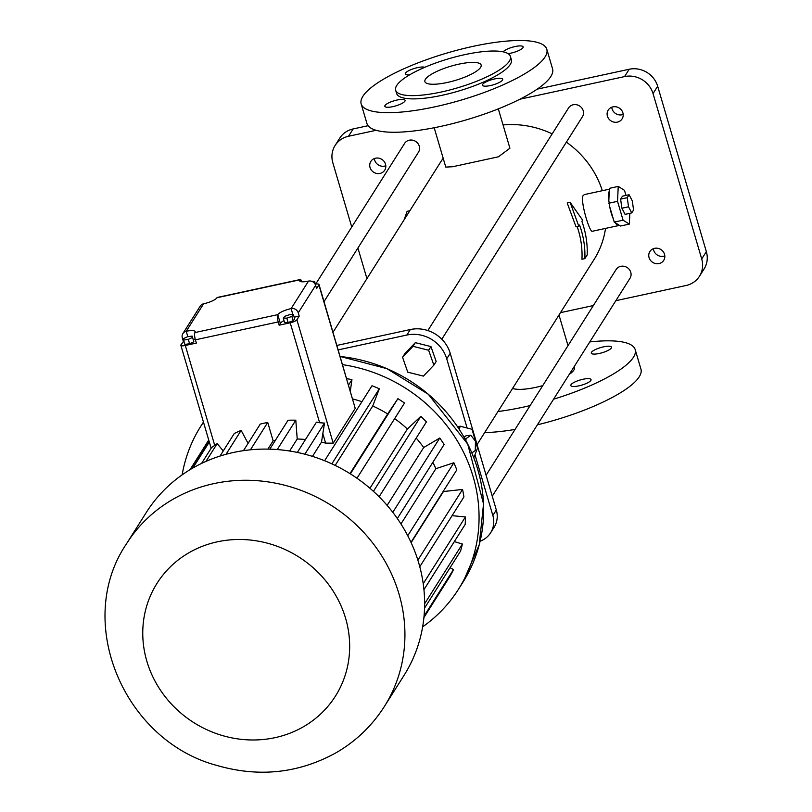 <?xml version="1.0" encoding="UTF-8"?>
<svg xmlns="http://www.w3.org/2000/svg" width="812" height="812" viewBox="0 0 812 812"><rect width="100%" height="100%" fill="white"/><g stroke="black" fill="none" stroke-linecap="round" stroke-linejoin="round"><path stroke-width="1.22" d="M299.212 316.112L296.887 319.776A5.867 1.492 163.6 0 1 290.209 322.8L279.166 325.186L280.333 323.359L277.765 314.65A11.723 2.984 -16.4 0 1 291.122 308.601A5.867 5.451 -147.7 0 1 298.248 312.843L299.212 316.112L294.177 317.198M284.017 320.628A11.723 2.984 -16.4 0 0 280.333 323.359M283.266 318.071L284.545 322.425L288.098 322.496L293.173 320.791L294.705 319.004L293.426 314.65L289.874 314.579L284.799 316.284L283.266 318.071L286.819 318.152L291.894 316.436L293.426 314.65M183.827 341.06L180.954 344.836A5.867 1.492 -16.4 0 0 180.853 345.303A5.867 1.492 -16.4 0 0 185.319 345.476L214.733 445.402L211.627 447.503L201.569 463.429M183.279 341.172L182.314 337.914A5.867 5.451 32.3 0 1 186.232 331.276A11.723 2.984 -16.4 0 1 195.164 331.631A11.723 2.984 -16.4 0 1 194.961 332.555A5.867 1.573 -102.2 0 0 195.398 339.822L196.362 343.09L185.319 345.476M195.256 339.294A11.723 2.984 -16.4 0 0 193.154 339.325M183.147 338.766L184.882 344.42L189.602 343.74L193.865 341.75L192.139 336.097L187.42 336.777L183.147 338.766L183.593 340.076L188.313 339.386L192.586 337.396M318.903 284.951A5.867 1.492 -16.4 0 0 319.004 284.494L355.22 408.365L318.903 284.951L316.589 288.625L315.624 285.357A5.867 5.451 -147.7 0 0 308.499 281.104L291.122 308.601L292.899 314.64M319.004 284.494A5.867 1.492 -16.4 0 0 315.411 284.149M315.797 285.936L314.63 281.49L311.351 281.206M288.098 322.496L286.819 318.152M293.173 320.791L291.894 316.436M189.602 343.74L188.313 339.386M184.882 344.42L183.593 340.076M313.584 282.353L314.63 281.49M355.22 408.365L333.214 443.179L325.622 443.119A118.755 110.341 -147.7 0 0 321.501 442.093L312.468 456.385M195.398 339.822L278.212 321.928L279.166 325.186M278.212 321.928A5.867 1.573 -102.2 0 1 277.765 314.65L194.961 332.555M223.259 450.944L217.2 443.616A138.547 128.722 -147.7 0 0 214.733 445.402M248.076 443.362L241.134 430.39A138.547 128.722 -147.7 0 0 234.292 433.486L220.022 456.07M275.278 440.469A118.755 110.341 -147.7 0 0 273.137 440.835L267.727 422.463A138.547 128.722 -147.7 0 0 260.276 424.077L243.468 450.67M305.495 439.505A118.755 110.341 -147.7 0 0 297.212 438.998L295.801 420.19A138.547 128.722 -147.7 0 0 288.067 420.24L269.787 449.168M290.209 322.8L319.623 422.727A138.547 128.722 -147.7 0 0 316.457 422.159L297.314 452.436M319.623 422.727L324.506 423.103L304.845 454.202M321.501 442.093L324.506 423.103M182.883 333.58L200.249 306.094A5.867 5.451 32.3 0 1 203.609 303.789A11.723 2.984 -16.4 0 0 216.966 297.73A5.867 1.573 -102.2 0 1 217.332 297.446L300.135 279.541A5.867 1.573 -102.2 0 1 301.962 281.784M300.247 281.419L299.78 279.835A5.867 1.573 -102.2 0 1 300.135 279.541M216.966 297.73L299.78 279.835A11.723 2.984 -16.4 0 0 299.567 280.759A11.723 2.984 -16.4 0 0 308.499 281.104M361.919 401.717A118.755 110.341 -147.7 0 0 352.692 398.936M217.2 443.616L205.964 461.399M241.134 430.39L226.03 454.294M267.727 422.463L250.431 449.818M273.137 440.835L267.899 449.117M295.801 420.19L277.237 449.564M297.212 438.998L289.62 451.025M350.337 390.937L351.941 379.691L348.592 385M351.941 379.691A138.547 128.722 -147.7 0 0 346.704 378.605M126.611 543.614L146.302 512.463A152.453 141.653 32.3 0 1 233.541 452.457A152.453 141.653 32.3 0 1 393.14 512.778A152.453 141.653 32.3 0 1 404.041 675.371L384.35 706.531C372.109 725.735 356.092 741.102 336.3 752.633C298.826 773.359 259.008 777.622 216.855 765.432C123.769 740.747 73.537 621.566 126.611 543.614A152.453 141.653 32.3 0 1 213.85 483.617A152.453 141.653 32.3 0 1 373.449 543.938A152.453 141.653 32.3 0 1 384.35 706.531M356.975 478.238L404.508 403.046A138.547 128.722 -147.7 0 0 397.91 398.662L387.669 413.947A118.755 110.341 -147.7 0 0 372.728 406L379.316 388.765A138.547 128.722 -147.7 0 0 372.008 385.751L324.617 460.729M342.603 364.659A152.453 141.653 32.3 0 1 458.486 589.238A152.453 141.653 32.3 0 1 422.646 626.854M182.152 474.837A152.453 141.653 32.3 0 1 200.747 426.32A152.453 141.653 32.3 0 1 203.477 422.179M379.113 496.761L426.422 421.895A138.547 128.722 -147.7 0 0 420.829 416.343L407.38 429.02A118.755 110.341 -147.7 0 0 394.662 418.616M397.332 518.523L444.113 444.509A138.547 128.722 -147.7 0 0 439.759 438.023L423.691 447.534A118.755 110.341 -147.7 0 0 416.191 438.094M410.994 542.355L456.801 469.884A138.547 128.722 -147.7 0 0 453.867 462.749L435.892 468.676A118.755 110.341 -147.7 0 0 432.837 462.363M419.784 566.746L463.926 496.914A138.547 128.722 -147.7 0 0 462.556 489.443L443.453 491.534A118.755 110.341 -147.7 0 0 443.362 491.138M423.945 589.664L465.185 524.42A138.547 128.722 -147.7 0 0 465.428 516.939L452.071 515.671M424.554 608.097L460.516 551.196A138.547 128.722 -147.7 0 0 462.373 544.03L454.324 541.604M423.915 617.546L450.122 576.084A138.547 128.722 -147.7 0 0 453.512 569.547L450.071 567.72M209.323 442.022L192.901 467.996M208.938 440.713L190.993 469.113M208.745 440.063L190.008 469.701M453.512 569.547L424.047 616.146M462.373 544.03L424.625 603.752M465.428 516.939L423.225 583.706M462.556 489.443L417.875 560.138M443.453 491.534L411.136 542.66M453.867 462.749L407.746 535.717M435.892 468.676L400.955 523.953M439.759 438.023L392.795 512.321M423.691 447.534L387.131 505.389M420.829 416.343L373.418 491.341M407.38 429.02L369.937 488.266M397.91 398.662L350.368 473.873M387.669 413.947L349.962 473.619M372.728 406L335.163 465.428M379.316 388.765L331.854 463.855M480.115 541.198A23.457 21.792 -147.7 0 0 490.6 532.824A23.457 21.792 -147.7 0 0 492.854 515.518L474.969 454.74M467.093 428.005L446.732 358.823A32.835 30.511 -147.7 0 0 406.853 335.041L338.249 349.87M433.852 365.136L436.166 361.472L430.959 346.582L415.318 342.654L404.883 353.616L402.569 357.29L407.766 372.18L423.407 376.108L433.852 365.136L428.645 350.246L413.003 346.318L402.569 357.29M483.038 523.344L483.201 521.497M490.6 532.824L494.072 527.323A23.457 21.792 -147.7 0 0 496.325 510.017L450.213 353.332A32.835 30.511 -147.7 0 0 410.324 329.54L336.929 345.415M415.318 342.654L413.003 346.318M430.959 346.582L428.645 350.246M457.379 426.533L460.292 426.239L459.145 429.193M473.782 457.765L477.537 448.112L471.995 429.274L460.292 426.239M434.197 127.738L445.778 167.089L452.619 166.744L498.477 156.787L509.906 148.21L498.324 108.869M443.19 158.279A90.883 84.448 -147.7 0 0 440.449 162.329L333.052 332.23M477.07 444.6L594.11 259.444A90.883 84.448 -147.7 0 0 605.529 228.405M602.331 190.708A90.883 84.448 -147.7 0 0 566.37 142.151M552.18 133.868A90.883 84.448 -147.7 0 0 503.054 124.936M578.814 226.254L576.043 226.852L567.212 202.99L570.125 202.361L578.814 226.254L579.575 225.046A93.816 87.168 32.3 0 1 584.863 258.622L581.95 259.251A90.883 84.448 -147.7 0 0 577.149 226.609M609.365 189.186L584.427 194.575L583.138 195.53C579.961 200.747 589.735 233.064 592.354 231.258L618.917 225.513A18.767 5.045 77.8 0 0 619.383 225.32L620.5 226.02L629.33 224.112L629.838 213.333M492.265 496.203L629.97 278.333A8.211 7.623 -147.7 0 0 629.391 269.584A8.211 7.623 -147.7 0 0 620.794 266.336A8.211 7.623 -147.7 0 0 616.095 269.564L486.094 475.243M441.809 339.213L582.417 116.755A8.211 7.623 -147.7 0 0 581.828 108.006A8.211 7.623 -147.7 0 0 573.242 104.758A8.211 7.623 -147.7 0 0 568.542 107.986L427.853 330.555M324.039 301.597L418.464 152.209A8.211 7.623 -147.7 0 0 417.875 143.45A8.211 7.623 -147.7 0 0 409.278 140.202A8.211 7.623 -147.7 0 0 404.589 143.43L315.665 284.109M471.833 452.954L475.274 450.487L475.446 441.149L470.798 435.252L466.007 435.75L464.007 437.171M560.473 312.65L593.349 305.545M615.851 300.684L686.038 285.509A23.457 21.792 -147.7 0 0 699.457 276.273A23.457 21.792 -147.7 0 0 701.72 258.967L653.041 93.573A23.457 21.792 -147.7 0 0 624.55 76.592L519.873 99.216M376.139 130.296L348.521 136.264A23.457 21.792 -147.7 0 0 335.102 145.49A23.457 21.792 -147.7 0 0 332.839 162.796L351.748 227.025M357.919 247.995L366.933 278.638M370.039 167.485A8.211 7.623 -147.7 0 0 376.768 173.474A8.211 7.623 -147.7 0 0 384.705 170.205A8.211 7.623 -147.7 0 0 381.843 159.365A8.211 7.623 -147.7 0 0 370.83 161.436A8.211 7.623 -147.7 0 0 370.039 167.485M607.427 116.167A8.211 7.623 -147.7 0 0 614.156 122.155A8.211 7.623 -147.7 0 0 622.093 118.887A8.211 7.623 -147.7 0 0 619.231 108.047A8.211 7.623 -147.7 0 0 608.218 110.107A8.211 7.623 -147.7 0 0 607.427 116.167M649.062 257.627A8.211 7.623 -147.7 0 0 655.791 263.606A8.211 7.623 -147.7 0 0 663.729 260.337A8.211 7.623 -147.7 0 0 660.866 249.507A8.211 7.623 -147.7 0 0 649.854 251.568A8.211 7.623 -147.7 0 0 649.062 257.627M570.125 202.361L582.651 220.174L581.889 221.382A93.816 87.168 32.3 0 1 587.177 254.958L584.863 258.622M512.605 388.39A33.424 8.496 -16.4 0 0 542.731 385.639M569.263 374.393A33.424 8.496 -16.4 0 0 574.439 367.471L574.186 366.608M625.981 195.408L624.489 190.343L618.236 186.415L609.406 188.333L609.274 190.993A18.767 5.045 77.8 0 0 608.827 200.584L609.69 206.613A18.767 5.045 77.8 0 0 613.253 218.732L614.248 222.092L615.364 222.792A18.767 5.045 77.8 0 0 618.917 225.513M409.857 210.724L407.116 211.323L404.082 219.869M464.921 438.805L465.986 438.693L465.946 440.693M470.798 435.252L465.986 438.693M361.167 103.906L366.933 123.495A96.75 24.583 -16.4 0 0 440.632 126.418A96.75 24.583 -16.4 0 0 552.566 68.858L546.801 49.268A96.75 24.583 -16.4 0 0 447.047 53.013A96.75 24.583 -16.4 0 0 361.167 103.906A96.75 24.583 -16.4 0 0 434.867 106.829A96.75 24.583 -16.4 0 0 546.801 49.268M699.457 276.273L704.095 268.945A23.457 21.792 -147.7 0 0 706.349 251.639L657.669 86.245A23.457 21.792 -147.7 0 0 629.188 69.253L537.189 89.147M368.09 125.708L353.149 128.935A23.457 21.792 -147.7 0 0 339.731 138.162L335.102 145.49M374.383 158.543A8.211 7.623 -147.7 0 0 374.677 160.157A8.211 7.623 -147.7 0 0 385.791 165.76M611.761 107.225A8.211 7.623 -147.7 0 0 612.065 108.838A8.211 7.623 -147.7 0 0 623.18 114.441M653.396 248.675A8.211 7.623 -147.7 0 0 653.69 250.289A8.211 7.623 -147.7 0 0 664.815 255.892M497.979 411.522A96.75 24.583 -16.4 0 0 523.263 407.147A96.75 24.583 -16.4 0 0 530.114 405.594M553.571 399.21A96.75 24.583 -16.4 0 0 635.187 349.596A96.75 24.583 -16.4 0 0 589.766 341.943M590.872 380.412A10.556 2.68 163.6 0 1 580.265 385.527A10.556 2.68 163.6 0 1 570.806 385.538A10.556 2.68 163.6 0 1 580.174 379.986A10.556 2.68 163.6 0 1 591.055 379.58A10.556 2.68 163.6 0 1 590.872 380.412M611.345 348.013A10.556 2.68 163.6 0 1 600.738 353.129A10.556 2.68 163.6 0 1 591.288 353.139A10.556 2.68 163.6 0 1 600.657 347.587A10.556 2.68 163.6 0 1 611.537 347.181A10.556 2.68 163.6 0 1 611.345 348.013M615.364 222.792L619.383 225.32M609.69 206.613L613.253 218.732M609.274 190.993L608.827 200.584M385.01 105.489A10.556 2.68 -16.4 0 0 384.827 106.321A10.556 2.68 -16.4 0 0 395.708 105.905A10.556 2.68 -16.4 0 0 405.076 100.353A10.556 2.68 -16.4 0 0 395.617 100.373A10.556 2.68 -16.4 0 0 385.01 105.489M482.602 84.387A10.556 2.68 -16.4 0 0 482.419 85.219A10.556 2.68 -16.4 0 0 493.3 84.813A10.556 2.68 -16.4 0 0 502.669 79.261A10.556 2.68 -16.4 0 0 493.209 79.271A10.556 2.68 -16.4 0 0 482.602 84.387M508.038 53.633A10.556 2.68 -16.4 0 0 518.462 50.699A10.556 2.68 -16.4 0 0 523.141 46.863A10.556 2.68 -16.4 0 0 513.894 46.822A10.556 2.68 -16.4 0 0 503.176 51.856M424.788 67.294A10.556 2.68 -16.4 0 0 414.455 68.431A10.556 2.68 -16.4 0 0 405.492 73.09A10.556 2.68 -16.4 0 0 405.3 73.922A10.556 2.68 -16.4 0 0 409.664 74.816M537.382 424.818A96.75 24.583 -16.4 0 0 640.952 369.176L635.187 349.596M484.683 432.563A96.75 24.583 -16.4 0 0 515.041 429.436M608.706 203.254L617.536 201.335L623.078 220.184L629.33 224.112M618.236 186.415L617.536 201.335M614.248 222.092L623.078 220.184M395.647 90.213L396.611 93.471A59.814 15.195 -16.4 0 0 442.164 95.278A59.814 15.195 -16.4 0 0 511.357 59.702L510.403 56.434A59.814 15.195 -16.4 0 0 448.731 58.748A59.814 15.195 -16.4 0 0 395.647 90.213A59.814 15.195 -16.4 0 0 441.21 92.02A59.814 15.195 -16.4 0 0 510.403 56.434M629.107 194.738L622.479 196.169L620.601 199.133L621.911 208.227L625.088 214.368L631.716 212.927L633.583 209.973L632.284 200.868L629.107 194.738L627.229 197.702L628.539 206.796L631.716 212.927M621.911 208.227L628.539 206.796M620.601 199.133L627.229 197.702M425.417 79.292A29.323 7.45 -16.4 0 0 424.899 81.606A29.323 7.45 -16.4 0 0 455.126 80.469A29.323 7.45 -16.4 0 0 481.151 65.051A29.323 7.45 -16.4 0 0 454.882 65.092A29.323 7.45 -16.4 0 0 425.417 79.292M296.887 319.776L333.214 443.179M315.624 285.357L298.248 312.843M322.75 433.364L325.622 443.119M187.836 336.716L186.232 331.276L203.609 303.789M340.198 356.498A152.453 141.653 32.3 0 1 463.094 581.96L479.242 544.74L483.536 503.897L467.702 444.073L428.259 394.226L386.908 368.648L340.198 356.488M217.393 541.807A105.55 98.069 32.3 0 1 346.683 670.093A105.55 98.069 32.3 0 1 174.57 707.303A105.55 98.069 32.3 0 1 217.393 541.807M496.325 510.017L492.854 515.518M450.213 353.332L446.732 358.823M410.324 329.54L406.853 335.041M706.349 251.639L701.72 258.967M657.669 86.245L653.041 93.573M629.188 69.253L624.55 76.592M353.149 128.935L348.521 136.264M211.15 448.254L180.853 345.303M458.486 589.238L463.094 581.96M200.747 426.32L203.447 422.057M568.014 345.638L558.991 314.995"/></g></svg>
